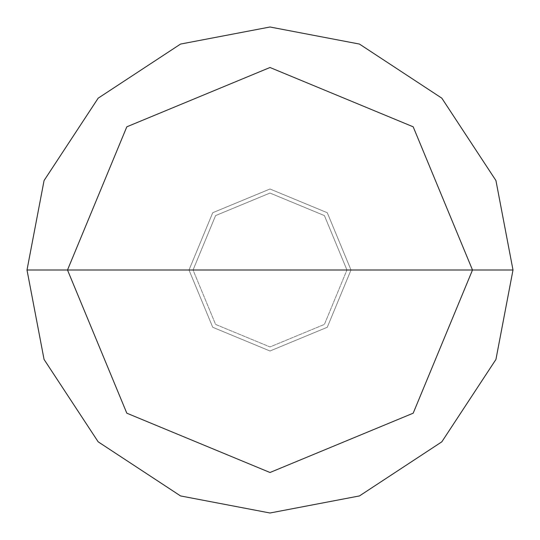 <?xml version="1.0" encoding="UTF-8"?>
<svg xmlns="http://www.w3.org/2000/svg" width="540" height="540" viewBox="0 0 540 540"><rect width="100%" height="100%" fill="white"/><g stroke="black" fill="none" stroke-linecap="round" stroke-linejoin="round"><path stroke-width="0.41" stroke-dasharray="2.7 2.03" d="M189 270L212.726 212.726L270 189L327.274 212.726L351 270L189 270L212.726 327.274L270 351L327.274 327.274L351 270L189 270L212.726 327.274L270 351L327.274 327.274L351 270L327.274 327.274L270 351L212.726 327.274L189 270L351 270L327.274 327.274L270 351L212.726 327.274L189 270L351 270L327.274 212.726L270 189L212.726 212.726L189 270L212.726 212.726L270 189L327.274 212.726L351 270L327.274 212.726L270 189L212.726 212.726L189 270M346.95 270L193.05 270L215.588 324.412L270 346.95L324.412 324.412L346.95 270L324.412 324.412L270 346.95L215.588 324.412L193.05 270L215.588 324.412L270 346.95L324.412 324.412L346.95 270L324.412 324.412L270 346.95L215.588 324.412L193.05 270L27 270L44.064 359.444L98.172 441.828L180.556 495.936L270 513L359.444 495.936L441.828 441.828L495.936 359.444L513 270L346.95 270L324.412 215.588L270 193.05L215.588 215.588L193.05 270L346.95 270L324.412 215.588L270 193.05L215.588 215.588L193.05 270L215.588 215.588L270 193.05L324.412 215.588L346.95 270L513 270L495.936 359.444L441.828 441.828L359.444 495.936L270 513L180.556 495.936L98.172 441.828L44.064 359.444L27 270L193.05 270L215.588 215.588L270 193.05L324.412 215.588L346.95 270M513 270L495.936 180.556L441.828 98.172L359.444 44.064L270 27L180.556 44.064L98.172 98.172L44.064 180.556L27 270L44.064 180.556L98.172 98.172L180.556 44.064L270 27L359.444 44.064L441.828 98.172L495.936 180.556L513 270"/><path stroke-width="0.81" d="M67.5 270L126.812 126.812L270 67.5L413.188 126.812L472.5 270L67.5 270L126.812 413.188L270 472.5L413.188 413.188L472.5 270L513 270L495.936 359.444L441.828 441.828L359.444 495.936L270 513L180.556 495.936L98.172 441.828L44.064 359.444L27 270L44.064 359.444L98.172 441.828L180.556 495.936L270 513L359.444 495.936L441.828 441.828L495.936 359.444L513 270L495.936 180.556L441.828 98.172L359.444 44.064L270 27L180.556 44.064L98.172 98.172L44.064 180.556L27 270L472.5 270L413.188 413.188L270 472.5L126.812 413.188L67.5 270L27 270L44.064 180.556L98.172 98.172L180.556 44.064L270 27L359.444 44.064L441.828 98.172L495.936 180.556L513 270L472.5 270L413.188 126.812L270 67.5L126.812 126.812L67.5 270"/></g></svg>
